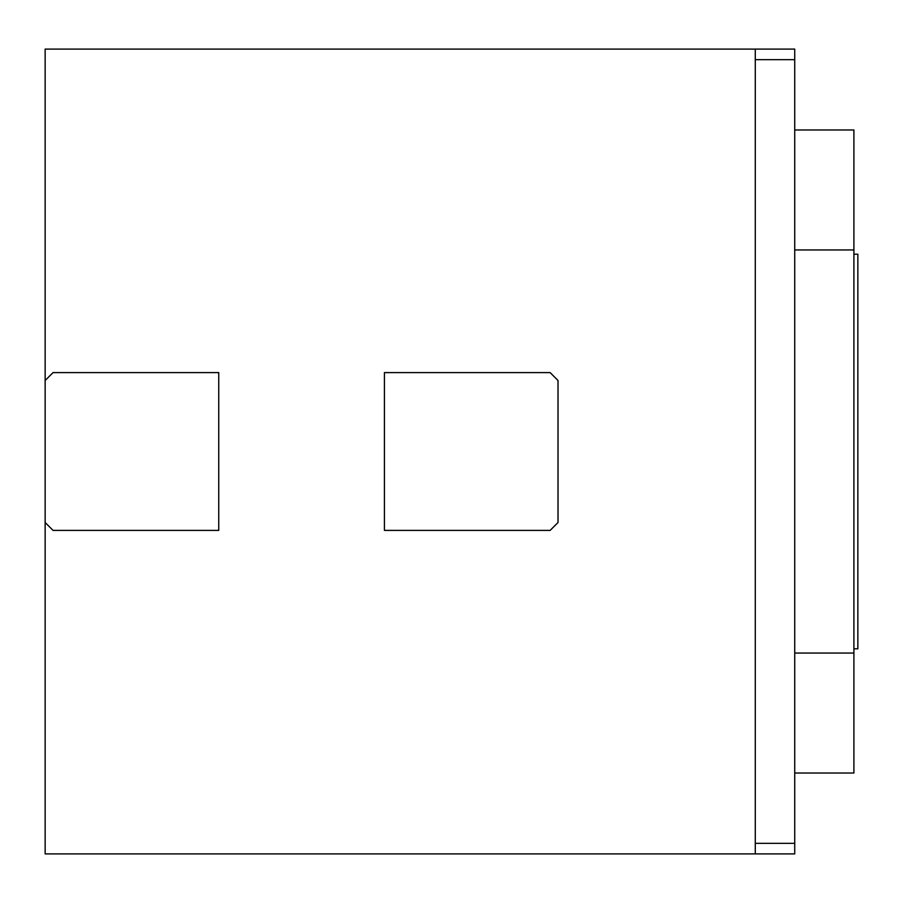 <?xml version="1.0" encoding="UTF-8"?>
<svg xmlns="http://www.w3.org/2000/svg" width="903" height="903" viewBox="0 0 903 903"><rect width="100%" height="100%" fill="white"/><g stroke="black" fill="none" stroke-linecap="round" stroke-linejoin="round"><path stroke-width="1.35" d="M755.28 853.899L755.28 843.334L794.73 843.334L794.73 853.899L45.15 853.899L45.15 522.51L53.04 530.4L218.74 530.4L218.74 372.6L53.04 372.6L45.15 380.49L45.15 522.51M45.15 380.49L45.15 49.101L794.73 49.101L794.73 843.334M755.28 843.334L755.28 49.101M755.28 59.666L794.73 59.666M794.73 773.024L853.899 773.024L853.899 129.976L794.73 129.976M853.899 653.05L794.73 653.05M853.899 648.805L857.85 648.805L857.85 254.194L853.899 254.194M853.899 249.95L794.73 249.95M550.13 530.4L558.02 522.51L558.02 380.49L550.13 372.6L384.43 372.6L384.43 530.4L550.13 530.4"/></g></svg>

